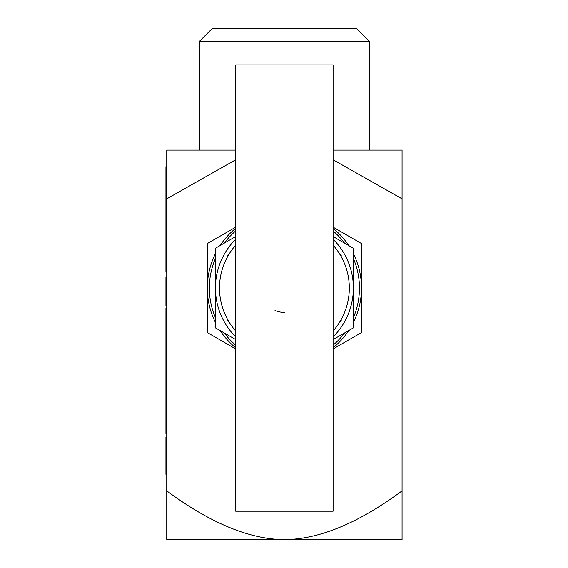 <?xml version="1.0" encoding="UTF-8"?>
<svg xmlns="http://www.w3.org/2000/svg" width="568" height="568" viewBox="0 0 568 568"><rect width="100%" height="100%" fill="white"/><g stroke="black" fill="none" stroke-linecap="round" stroke-linejoin="round"><path stroke-width="0.85" d="M284.405 539.6L166.751 539.6L166.751 490.866C210.33 523.092 249.551 539.337 284.405 539.6C319.259 539.337 358.479 523.092 402.066 490.866L402.066 539.6L284.405 539.6M284.405 28.4L212.368 28.4L199.389 41.386L369.42 41.386L356.441 28.4L284.405 28.4M166.751 235.706L165.934 235.706L165.934 166.715L166.751 166.715L166.751 490.866M166.751 271.433L165.934 271.433L165.934 235.706M166.751 461.046L165.934 461.046L165.934 437.417L166.751 437.417M166.751 474.351L165.934 474.351L165.934 461.046M166.751 450.715L165.934 450.715M166.751 277.049L165.934 277.049L165.934 306.038L166.751 306.038M166.751 431.005L165.934 431.005L165.934 308.183L166.751 308.183M166.751 433.647L165.934 433.647L165.934 431.005M166.751 387.191L165.934 387.191M166.751 394.554L165.934 394.554M166.751 362.285L165.934 362.285M235.72 159.793L166.751 198.85L166.751 150.115L235.72 150.115M333.089 150.115L402.066 150.115L402.066 198.85L333.089 159.793M402.066 198.85L402.066 490.866M235.72 339.593L215.435 327.878L215.435 288.054A68.969 68.969 0 0 0 235.72 336.909M235.72 239.206A68.969 68.969 0 0 0 215.435 288.054L215.435 248.237L235.72 236.522M333.089 236.522L353.374 248.237L353.374 288.054A68.969 68.969 0 0 0 333.089 239.206M333.089 336.909A68.969 68.969 0 0 0 353.374 288.054L353.374 327.878L333.089 339.593M228.79 321.531L227.605 320.849L227.605 319.486M227.605 256.63L227.605 255.266L228.79 254.578M340.019 254.578L341.205 255.266L341.205 256.63M341.205 319.486L341.205 320.849L340.019 321.531M284.405 511.2L235.72 511.2L235.72 64.915L333.089 64.915L333.089 511.2L284.405 511.2M284.405 312.4A24.346 24.346 0 0 1 275.011 310.519M333.089 330.995A64.915 64.915 0 0 0 333.089 245.12M235.72 245.12A64.915 64.915 0 0 0 235.72 330.995M344.527 243.132A75.054 75.054 0 0 0 333.089 230.935M235.72 230.935A75.054 75.054 0 0 0 224.282 243.132M215.435 258.454A75.054 75.054 0 0 0 215.435 317.661M224.282 332.983A75.054 75.054 0 0 0 235.72 345.181M333.089 345.181A75.054 75.054 0 0 0 344.527 332.983M353.374 317.661A75.054 75.054 0 0 0 353.374 258.454M215.435 253.633A77.085 77.085 0 0 0 207.32 288.054L207.32 243.551L235.72 227.157M235.72 228.293A77.085 77.085 0 0 0 220.107 245.539M333.089 227.157L361.489 243.551L361.489 288.054A77.085 77.085 0 0 0 353.374 253.633M348.702 245.539A77.085 77.085 0 0 0 333.089 228.293M353.374 322.482A77.085 77.085 0 0 0 361.489 288.054L361.489 332.564L333.089 348.958M333.089 347.822A77.085 77.085 0 0 0 348.702 330.576M235.72 348.958L207.32 332.564L207.32 288.054A77.085 77.085 0 0 0 215.435 322.482M220.107 330.576A77.085 77.085 0 0 0 235.72 347.822M166.751 292.342L165.934 292.342M166.751 424.317L165.934 424.317M166.751 315.893L165.934 315.893M369.42 150.115L369.42 41.386M199.389 150.115L199.389 41.386"/></g></svg>
